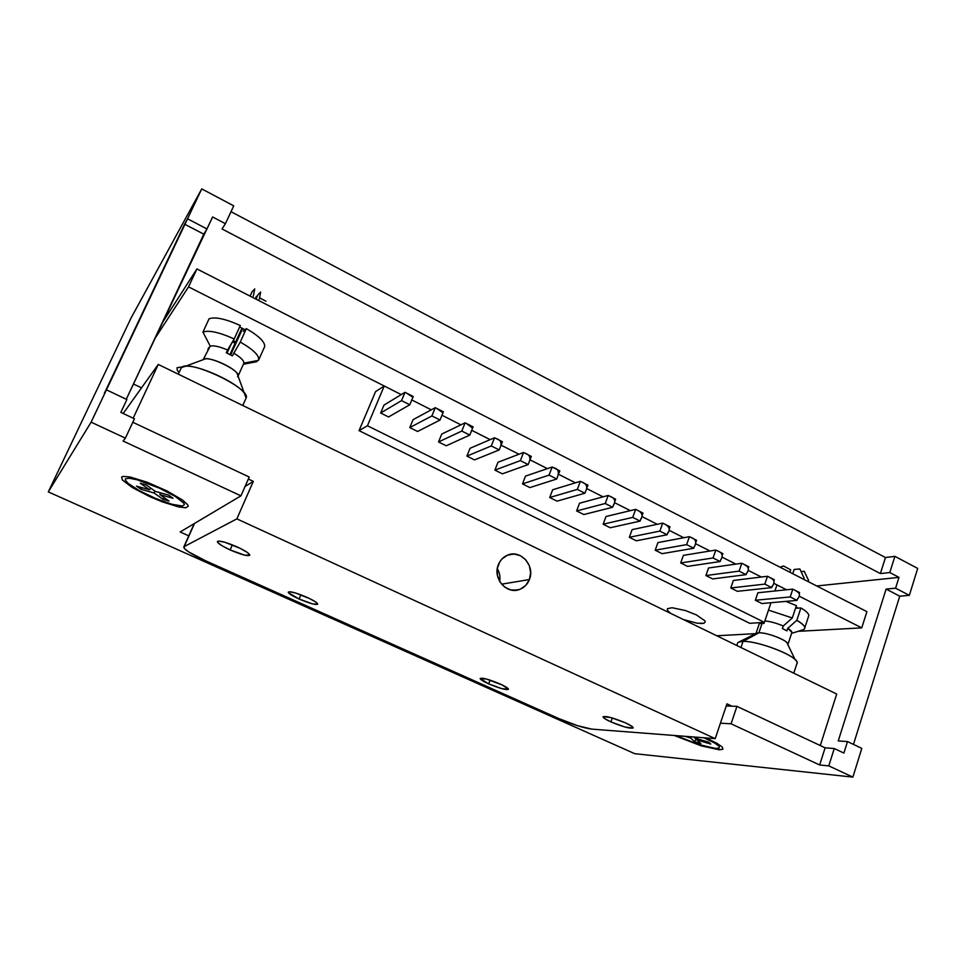 <?xml version="1.0" encoding="UTF-8"?>
<svg xmlns="http://www.w3.org/2000/svg" width="966" height="966" viewBox="0 0 966 966"><rect width="100%" height="100%" fill="white"/><g stroke="black" fill="none" stroke-linecap="round" stroke-linejoin="round"><path stroke-width="1.45" d="M48.3 491.899L131.171 317.802L201.749 188.889L233.736 205.843L225.416 223.689L233.736 205.843L201.749 188.889L131.171 317.802L48.3 491.899L634.698 753.673L48.3 491.899L91.118 422.166L48.3 491.899M834.262 748.529L828.792 765.881L819.663 764.987L825.109 747.817L834.262 748.529L825.109 747.817L819.663 764.987L731.081 723.8L736.925 706.351L825.109 747.817L736.925 706.351L731.081 723.8L720.431 723.184L731.081 723.8L819.663 764.987L828.792 765.881L834.262 748.529L843.898 753.069L834.262 748.529M726.227 705.977L736.925 706.351L726.227 705.977M188.781 535.84L180.171 531.964L240.932 495.848L249.228 477.023L240.932 495.848L123.08 441.027L125.387 438.141L134.419 418.785L125.387 438.141L91.118 422.166L106.453 389.841L126.884 399.538L120.847 412.385L134.419 418.785L120.847 412.385L126.884 399.538L106.453 389.841L104.364 393.319L184.591 224.184L203.802 234.17L206.978 228.942L187.561 218.811L201.749 188.889L187.561 218.811L206.978 228.942L212.605 216.964L225.416 223.689L222.035 228.954L225.416 223.689L212.605 216.964L126.268 399.248L203.802 234.17L184.591 224.184L187.561 218.811L91.118 422.166L125.387 438.141L123.08 441.027L240.932 495.848L180.171 531.964L188.781 535.84M132.789 422.263L249.228 477.023L132.789 422.263M634.698 753.673L852.881 777.111L828.792 765.881L852.881 777.111L634.698 753.673M703.96 737.77L714.912 743.168L719.115 746.283L719.259 748.107L715.395 748.396L698.804 744.52L676.067 735.621M159.668 488.265L175.317 496.488L183.769 503.141L184.421 504.59L182.381 506.003L171.936 504.276L155.997 498.601L139.647 490.825L128.152 483.411L125.23 479.909L125.459 478.822L129.299 478.23L137.172 479.8L159.668 488.265M843.898 753.069L847.496 741.574L861.805 748.372L852.881 777.111L861.805 748.372L847.496 741.574L838.247 740.934L886.112 589.079L895.591 588.197L909.332 595.358L899.757 596.179L886.112 589.079L899.757 596.179L853.461 744.412L899.757 596.179L909.332 595.358L895.591 588.197L886.112 589.079L838.247 740.934L847.496 741.574L843.898 753.069M917.7 568.431L909.332 595.358L917.7 568.431L894.902 556.344L889.795 572.536L894.902 556.344L917.7 568.431M816.741 585.976L898.984 577.366L895.591 588.197L898.984 577.366L889.795 572.536L880.376 573.575L885.46 557.539L894.902 556.344L885.46 557.539L880.376 573.575L222.035 228.954L880.376 573.575L889.795 572.536L898.984 577.366L816.741 585.976M231.007 211.687L885.46 557.539L231.007 211.687M230.149 549.932L232.359 544.884L230.149 549.932C221.963 546.128 217.712 543.351 217.386 541.612C219.246 540.308 225.827 542.071 237.129 546.913C245.267 550.717 249.482 553.47 249.783 555.16C247.924 556.476 241.367 554.738 230.149 549.932L244.712 555.172L249.783 555.16L247.344 552.455L240.184 548.35L224.776 542.24L218.666 541.081L217.712 541.25L217.652 542.409L221.987 545.742L230.149 549.932M299.098 599.017L300.873 594.815L299.098 599.017C292.203 595.841 288.58 593.571 288.254 592.182C289.993 591.071 296.212 592.786 306.922 597.314C313.781 600.478 317.367 602.736 317.681 604.088C315.93 605.199 309.736 603.509 299.098 599.017L312.513 603.883L317.633 604.233L315.834 602.084L309.639 598.582L295.632 593.027L289.752 591.735L288.387 592.629L299.098 599.017M488.663 683.856L490.088 680.112L488.663 683.856C483.326 681.416 480.488 679.653 480.15 678.567C482.058 677.444 488.675 679.243 500.026 683.964C505.315 686.379 508.128 688.13 508.454 689.193C506.522 690.316 499.929 688.541 488.663 683.856L501.849 688.661L508.454 689.301L502.465 685.099L486.598 679.062L480.15 678.518L488.663 683.856M610.886 721.904L612.299 717.967L610.886 721.904C606.056 719.682 603.448 718.04 603.062 716.977C605.271 715.637 612.734 717.593 625.437 722.834C630.218 725.043 632.802 726.661 633.177 727.712C630.931 729.052 623.493 727.108 610.886 721.904L624.954 727.024L633.068 728.062L631.559 726.094L625.437 722.834L611.104 717.617L603.134 716.675L604.813 718.692L610.886 721.904M499.663 581.411C500.424 576.859 499.639 572.584 497.309 568.6M529.404 579.552L501.595 584.176L529.404 579.552C527.46 584.394 524.188 587.69 519.575 589.453C506.679 594.827 492.406 578.296 498.347 564.736C500.171 560.232 503.189 557.068 507.392 555.221C520.42 549.05 535.393 565.702 529.404 579.552L530.636 572.669L529.344 565.714L525.709 559.737L520.288 555.643L513.876 554.037L507.452 555.196L501.994 558.952L499.905 561.632L497.393 568.117L497.405 575.241L499.941 581.882L504.626 587.05L510.712 589.924L517.269 590.081L520.408 589.127L525.818 585.336L529.404 579.552M123.189 413.484L158.267 364.436L133.175 418.193L158.267 364.436L836.689 694.023L820.291 745.547L836.689 694.023L158.267 364.436L123.189 413.484M253.321 481.382L236.851 518.875L184.18 546.599L194.528 523.427L184.18 546.599L236.851 518.875L253.321 481.382L245.062 486.466L253.321 481.382L248.334 479.039L253.321 481.382M205.36 560.678C191.57 554.339 184.373 549.799 183.769 547.07L184.18 546.599L184.349 548.459L188.479 551.803L205.36 560.678L558.783 718.559L205.36 560.678M715.226 738.64L726.951 703.84L731.95 706.182L726.951 703.84L715.226 738.64L236.851 518.875L715.226 738.64L591.844 729.125L715.226 738.64M591.844 729.125L577.414 725.659L558.783 718.559C572.584 724.488 583.597 728.002 591.844 729.125M760.556 623.601L760.894 622.575L760.556 623.601L762.041 623.432L758.902 632.802L762.041 623.432L763.937 623.468L764.323 622.346M756.281 633.334L758.902 632.802L756.607 633.177L738.869 642.052L743.023 641.412L758.902 632.802L743.023 641.412C739.135 641.509 737.227 642.378 737.336 644.032L736.829 645.505M740.958 647.522L743.023 641.412L740.958 647.522M796.757 664.065L797.216 662.676C797.759 656.216 757.851 640.555 743.023 641.412C755.352 640.772 787.483 651.917 795.054 659.512C797.167 661.493 797.735 663.002 796.757 664.065M787.906 644.757L786.795 642.45C782.677 638.285 765.664 632.404 758.902 632.802C767.064 632.271 788.328 640.639 787.99 644.262L787.906 644.757M780.081 567.223L783.486 565.979L790.683 569.807L789.874 572.234M808.397 616.827L808.844 615.439C808.59 613.398 805.946 610.91 800.899 607.976L796.829 620.317L787.749 628.323L786.904 630.87L782.4 628.552L783.245 626.004C776.579 623.155 770.457 621.464 764.867 620.945C770.457 621.464 776.579 623.155 783.245 626.004L792.313 617.974L768.501 610.114L792.313 617.974L796.395 605.622L785.865 601.383M782.4 628.552L783.245 626.004L792.313 617.974L796.395 605.622M804.123 578.115L799.824 568.938L794.137 569.481L792.736 573.695M795.525 608.254L800.899 607.976L796.829 620.317C801.889 623.227 804.557 625.678 804.835 627.671C804.932 629.132 803.555 630.037 800.717 630.375C807.214 629.204 805.922 625.859 796.829 620.317L787.749 628.323C791.033 630.339 792.362 631.897 791.758 632.996M791.661 633.128L791.915 632.344L787.749 628.323L786.904 630.87M801.092 571.594L804.255 571.304L808.59 580.481M207.871 349.547L208.813 347.494L209.006 348.774M264.406 347.168L264.612 346.722C265.252 342.157 259.166 336.132 246.342 328.633L240.268 342.049L232.335 355.838L226.298 352.771L227.553 350.006C219.536 346.565 213.752 345.26 210.214 346.118C213.752 345.26 219.536 346.565 227.553 350.006L234.207 338.945C219.185 332.232 208.765 329.949 202.945 332.099L210.214 346.118L203.198 359.642M181.403 367.635L185.351 366.271C197.909 364.52 236.525 382.138 244.241 393.029L246.101 398.064C251.619 388.658 187.863 358.483 181.403 367.635L178.239 374.144M203.331 359.594C207.11 354.607 240.872 370.678 238.059 376.076L237.032 373.226C232.77 367.177 212.399 357.855 205.516 358.833L185.351 366.271M227.046 353.109L231.224 343.896M243.384 364.242L256.908 361.646L257.391 360.572L256.908 361.646L253.43 362.322M232.408 341.928L235.136 343.159M229.968 354.546L241.971 328.114M255.29 298.772L256.449 296.212L257.149 296.586M259.552 297.842L265.94 301.187M226.298 352.771L234.207 338.945L240.305 325.518C225.332 318.804 214.923 316.57 209.054 318.84L202.945 332.099C208.765 329.949 219.185 332.232 234.207 338.945L240.305 325.518M253.309 296.164L254.746 288.931L252.174 291.563L250.097 296.115M258.502 360.354C259.89 356.031 253.804 349.921 240.268 342.049C253.152 349.499 259.299 355.44 258.719 359.871L258.731 359.823M242.514 366.223L243.879 363.156C244.108 360.656 240.679 357.287 233.591 353.061C240.679 357.287 244.108 360.656 243.879 363.156L258.007 360.451M238.047 376.124L237.576 376.788M255.99 299.134L258.031 294.642L260.651 292.034L259.274 299.291M244.422 329.418L243.444 331.326L246.342 328.633L240.268 342.049L232.335 355.838M230.681 354.92L242.671 328.476M141.519 387.849L133.441 383.985M154.451 339.259L188.539 286.866L401.228 394.599L188.539 286.866L196.931 268.922L866.9 611.635L861.744 627.876L798.109 631.329M411.782 399.948L431.295 409.825M441.969 415.235L460.927 424.847M471.734 430.317L490.148 439.639M501.064 445.169L518.971 454.237M529.996 459.828L547.384 468.631M558.529 474.282L575.41 482.831M586.664 488.53L603.062 496.838M614.448 502.61L630.339 510.652M641.883 516.496L657.242 524.284M668.955 530.213L683.795 537.736M695.665 543.737L709.998 551.006M722.013 557.092L735.851 564.096M748.022 570.266L761.365 577.016M773.694 583.271L786.541 589.779L773.694 583.271L776.954 584.913L774.913 590.987L776.954 584.913M799.039 596.107L861.744 627.876L799.039 596.107M755.666 633.648L716.772 635.761M182.61 366.814L177.056 367.708L177.237 370.244L179 372.49M233.18 340.66L235.752 341.819M245.086 329.792L239.653 326.967M683.203 619.46L697.186 623.239L703.972 623.263L705.252 621.826L704.794 620.715L696.269 614.847L685.425 610.536L672.07 607.723L667.337 608.713L667.699 610.717L670.802 613.434M798.085 608.121L795.96 606.95M703.864 623.299L700.193 623.565M161.829 323.55L196.931 268.922L866.9 611.635M409.777 404.766L401.542 400.612L405.008 392.317L413.231 396.483L409.777 404.766L413.231 396.483L405.008 392.317L401.542 400.612L409.777 404.766L388.561 416.962L409.777 404.766M380.664 413.013L401.542 400.612L380.664 413.013L383.997 405.068L405.008 392.317L383.997 405.068L380.664 413.013L388.561 416.962L380.664 413.013M469.802 435.086L461.808 431.053L465.129 422.818L473.111 426.875L469.802 435.086L473.111 426.875L465.129 422.818L441.764 434.06L465.129 422.818L461.808 431.053L469.802 435.086L446.244 445.785L469.802 435.086M438.552 441.945L461.808 431.053L438.552 441.945L441.764 434.06L438.552 441.945L446.244 445.785L438.552 441.945M528.16 464.561L520.372 460.637L523.56 452.474L531.324 456.423L528.16 464.561L531.324 456.423L523.56 452.474L520.372 460.637L528.16 464.561L502.38 473.835L528.16 464.561M494.882 470.092L520.372 460.637L494.882 470.092L497.973 462.279L523.56 452.474L497.973 462.279L494.882 470.092L502.38 473.835L494.882 470.092M581.786 482.022C586.676 483.785 587.932 486.936 585.553 491.489L584.889 493.228L577.33 489.4L580.385 481.322L587.932 485.149L587.28 486.888L586.543 484.437M587.932 485.149L580.385 481.322L552.697 489.75L580.385 481.322L577.33 489.4L584.889 493.228L557.02 501.149L584.889 493.228M549.726 497.502L577.33 489.4L549.726 497.502L552.697 489.75L549.726 497.502L557.02 501.149L549.726 497.502M640.084 521.109L632.718 517.39L635.652 509.372L643.006 513.103L642.185 515.349L643.006 513.103L635.652 509.372L605.996 516.508L635.652 509.372L632.718 517.39L640.084 521.109L641.074 518.404L640.084 521.109L610.246 527.75L640.084 521.109M603.146 524.2L632.718 517.39L603.146 524.2L605.996 516.508L603.146 524.2L610.246 527.75L603.146 524.2M693.793 548.241L686.633 544.619L689.446 536.673L696.595 540.296L696.015 541.962L696.595 540.296L689.446 536.673L686.633 544.619L693.793 548.241L694.566 546.044L693.793 548.241L662.108 553.663L693.793 548.241M655.177 550.209L686.633 544.619L655.177 550.209L657.931 542.578L689.446 536.673L657.931 542.578L655.177 550.209L662.108 553.663L655.177 550.209M746.09 574.649L739.111 571.123L741.816 563.25L748.771 566.776L748.324 568.08L748.771 566.776L741.816 563.25L708.537 567.984L741.816 563.25L739.111 571.123L746.09 574.649L746.718 572.79L746.09 574.649L712.642 578.924L746.09 574.649M705.892 575.555L739.111 571.123L705.892 575.555L708.537 567.984L705.892 575.555L712.642 578.924L705.892 575.555M797.01 600.381L790.212 596.94L792.808 589.127L799.582 592.569L799.244 593.619L799.582 592.569L792.808 589.127L757.875 592.762L792.808 589.127L790.212 596.94L797.01 600.381L797.542 598.751L797.01 600.381L761.908 603.545L797.01 600.381M755.327 600.26L790.212 596.94L755.327 600.26L757.875 592.762L755.327 600.26L761.908 603.545L755.327 600.26M401.228 394.599L384.239 385.989L367.454 425.752L359.05 430.643L375.581 391.604L384.239 385.989L367.454 425.752L764.396 622.346L770.977 602.724L764.396 622.346L749.785 623.324L764.396 622.346L367.454 425.752L359.05 430.643L749.785 623.324M771.713 587.606L764.831 584.116L767.475 576.267L774.346 579.757L773.959 580.928L774.346 579.757L767.475 576.267L764.831 584.116L771.713 587.606L772.293 585.867L771.713 587.606L737.432 591.313L771.713 587.606M730.767 587.98L764.831 584.116L730.767 587.98L733.363 580.457L767.475 576.267L733.363 580.457L730.767 587.98L737.432 591.313L730.767 587.98M720.117 561.536L713.041 557.962L715.806 550.052L722.858 553.627L722.351 555.1L722.858 553.627L715.806 550.052L683.397 555.365L715.806 550.052L713.041 557.962L720.117 561.536L720.817 559.519L720.117 561.536L687.538 566.378L720.117 561.536M680.704 562.961L713.041 557.962L680.704 562.961L683.397 555.365L680.704 562.961L687.538 566.378L680.704 562.961M667.12 534.766L659.863 531.095L662.736 523.113L669.981 526.796L669.293 528.716L669.981 526.796L662.736 523.113L632.126 529.634L662.736 523.113L659.863 531.095L667.12 534.766L667.989 532.351L667.12 534.766L636.34 540.791L667.12 534.766M629.337 537.289L659.863 531.095L629.337 537.289L632.126 529.634L629.337 537.289L636.34 540.791L629.337 537.289M612.673 507.259L605.211 503.491L608.206 495.437L615.656 499.217L615.076 500.799L615.656 499.217L608.206 495.437L605.211 503.491L612.673 507.259L613.833 504.131L612.673 507.259L583.814 514.54L612.673 507.259M576.617 510.942L605.211 503.491L576.617 510.942L579.528 503.226L608.206 495.437L579.528 503.226L576.617 510.942L583.814 514.54L576.617 510.942M553.59 467.713C558.106 468.643 559.399 471.758 557.454 477.059L556.718 478.991L549.05 475.115L552.166 467.001L559.821 470.889L559.085 472.809L558.408 470.164M559.821 470.889L552.166 467.001L525.516 476.105L552.166 467.001L549.05 475.115L556.718 478.991L529.875 487.589L556.718 478.991M522.485 483.894L549.05 475.115L522.485 483.894L525.516 476.105L522.485 483.894L529.875 487.589L522.485 483.894M502.429 441.752L494.556 437.755L470.056 448.272L494.556 437.755L502.429 441.752L499.193 449.927L502.429 441.752M474.499 459.913L499.193 449.927L491.296 445.942L494.556 437.755L491.296 445.942L466.904 456.109L470.056 448.272L466.904 456.109L491.296 445.942L499.193 449.927L474.499 459.913L466.904 456.109L474.499 459.913M440.013 420.041L431.887 415.935L435.28 407.676L443.382 411.782L440.013 420.041L443.382 411.782L435.28 407.676L413.074 419.667L435.28 407.676L431.887 415.935L440.013 420.041L417.602 431.476L440.013 420.041M409.801 427.576L431.887 415.935L409.801 427.576L413.074 419.667L409.801 427.576L417.602 431.476L409.801 427.576M690.654 738.024L691.197 736.792L690.654 738.024L694.723 741.743L690.654 738.024L684.93 736.309L690.654 738.024M696.172 738.447L694.723 741.743L696.172 738.447M700.893 743.615L694.723 741.743L700.893 743.615L696.872 739.896L700.893 743.615M697.054 738.712L696.872 739.896L697.054 738.712M710.807 744.086L696.872 739.896L710.807 744.086L708.875 742.262L710.807 744.086M694.904 738.072L708.875 742.262L694.904 738.072L693.721 736.986L694.904 738.072M705.868 737.915L716.712 743.18L722.121 746.887L722.979 749.205L719.272 749.797L701.328 745.885L674.292 735.488M154.053 492.962L154.946 491.078L154.053 492.962L163.157 499.398L154.053 492.962L141.036 489.303L136.496 486.127L149.549 489.774L140.287 483.229L146.216 484.884L155.441 491.428L168.627 495.123L173.059 498.299L159.921 494.604L168.99 501.04L163.157 499.398L164.051 497.538L163.157 499.398L168.99 501.04L159.921 494.604L160.332 492.793L159.921 494.604L173.059 498.299L168.627 495.123L155.441 491.428L146.216 484.884L140.287 483.229L149.549 489.774L150.768 488.12L149.549 489.774L136.496 486.127L141.036 489.303L154.053 492.962M141.845 487.625L141.036 489.303L141.845 487.625M182.465 500.002L187.585 504.626L188.261 506.244L185.822 507.778L178.807 506.981L162.24 501.837L149.488 496.512L132.306 487.54L122.356 479.981L121.631 477.023L123.213 476.395L130.036 476.987L147.182 482.239L167.021 490.957L182.465 500.002M194.251 523.596L183.854 546.877M513.719 590.347L519.575 589.453M759.638 622.659L756.004 633.479M793.786 673.181L797.216 662.676M795.054 659.512L786.795 642.45M808.844 615.439L804.835 627.671M801.647 630.23L792.615 633.044M787.99 644.262L791.915 632.344M242.78 405.491L246.101 398.064M244.241 393.029L237.032 373.226M264.612 346.722L258.719 359.871M238.071 376.088L242.611 365.981M406.529 393.077L411.782 396.567L411.709 395.71M466.602 423.567L471.988 427.733L471.637 426.127M471.891 429.906L471.034 432.056M524.997 453.211C529.682 454.672 531.022 457.727 529.006 462.388M529.899 455.698L530.479 458.596M637.017 510.06C642.136 512.294 643.344 515.494 640.615 519.66M641.653 512.415L642.475 514.552M690.775 537.337C695.786 539.076 696.945 542.288 694.24 546.985M695.279 539.632L696.16 541.552M743.096 563.903C746.561 565.774 750.932 567.875 746.464 573.562M747.491 566.124L748.396 567.875M794.064 589.767C798.761 592.556 801.623 593.728 797.324 599.403M798.339 591.929L799.268 593.535M768.743 576.919C772.691 579.069 776.459 580.904 772.063 586.567M773.078 579.117L774.008 580.783M717.11 550.705C723.824 553.035 722.556 556.984 720.515 560.365M721.554 552.963L722.459 554.798M664.077 523.789C669.474 526.446 670.645 529.658 667.603 533.425M668.641 526.108L669.498 528.136M609.582 496.138C614.847 497.973 616.067 501.161 613.265 505.677M614.279 498.528L615.076 500.799M496.005 438.492C500.666 439.868 502.054 442.839 500.183 447.415M500.968 441.015L501.426 444.263M436.777 408.437L442.078 412.168L441.885 411.033"/></g></svg>
